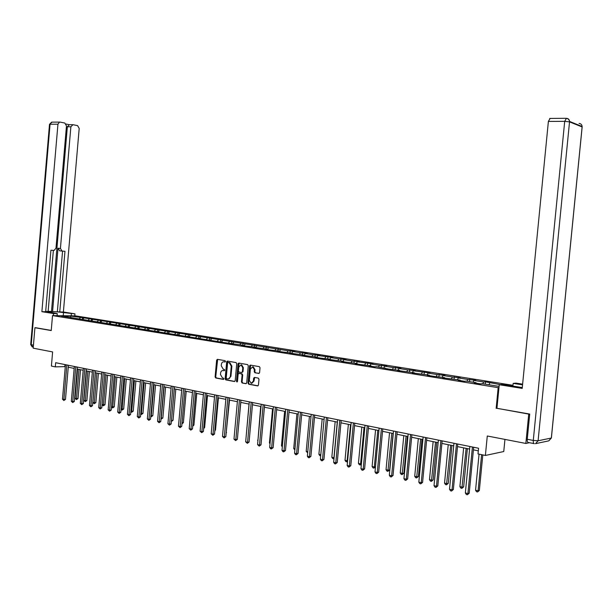 <?xml version="1.0" encoding="UTF-8"?>
<svg xmlns="http://www.w3.org/2000/svg" width="613" height="613" viewBox="0 0 613 613"><rect width="100%" height="100%" fill="white"/><g stroke="black" fill="none" stroke-linecap="round" stroke-linejoin="round"><path stroke-width="0.92" d="M225.507 361.417L225.055 360.666L217.423 359.333L216.619 360.145L215.109 376.918L215.738 377.983L223.37 379.432L223.929 378.865L223.484 378.114L222.488 377.93L220.458 374.505L220.588 373.102C220.887 371.309 221.745 370.451 223.163 370.528L224.151 370.712L224.718 370.145L224.274 369.394L223.255 369.21L221.247 365.8L221.37 364.398C221.676 362.605 222.534 361.747 223.944 361.808L224.94 361.984L225.507 361.417M258.74 373.447L259.583 372.62L260.027 367.762L259.383 366.666L250.433 365.103L249.591 365.93L248.027 383.125L248.694 384.221L257.613 385.906L258.448 385.087L258.985 379.217L258.311 378.114L254.479 377.409L253.636 378.236L253.376 381.133L251.154 383.324L249.345 380.382L250.38 369.057L252.694 366.865L254.41 369.769L254.234 371.662L254.893 372.758L259.015 373.432M252.579 366.842L253.299 366.835L255.016 369.739L254.839 371.631L255.498 372.727L254.893 372.758L259.146 373.378M35.792 327.717L34.926 327.717L33.179 348.169L52.618 351.931L51.4 366.068L55.308 366.873L55.668 362.697L478.561 448.241L478.01 453.934L485.389 455.451L503.756 451.536L504.943 439.406M496.944 408.289L528.735 414.097L525.847 443.452L487.281 435.989L485.389 455.451M496.155 408.404L498.17 387.661L52.519 315.611L75.667 315.902L512.989 385.309M34.926 327.717L51.231 330.568L52.519 315.611M236.741 363.67L236.089 362.597L227.469 361.088L226.657 361.9L225.132 378.811L225.768 379.884L234.388 381.516L235.193 380.704L236.741 363.67M238.848 363.08L247.621 364.612L248.28 365.7L246.717 382.88L245.897 383.692L242.127 382.979L241.468 381.884L242.097 374.949L241.445 373.861L238.963 373.409L238.143 374.221L237.484 381.424L236.917 381.991L236.457 381.232L238.028 363.9L238.848 363.08M529.44 442.709L525.847 443.452M528.735 414.097L529.387 413.997M498.959 387.585L498.17 387.661M485.266 384.159L485.496 381.83L483.688 381.991L473.933 380.435L475.757 380.275L467.903 379.47L458.34 377.945L460.194 377.8L452.425 377.003L443.053 375.508L444.938 375.371L437.253 374.581L428.066 373.118L429.974 372.988L413.369 370.773L415.3 370.65L407.791 369.884L398.956 368.474L400.91 368.359L393.485 367.601L384.811 366.214L386.788 366.107L379.447 365.356L370.934 363.999L372.934 363.9L357.318 361.831L359.333 361.731L352.146 361.003L343.954 359.693L345.985 359.609L338.874 358.889L330.828 357.601L332.882 357.525L317.948 355.548L320.017 355.471L313.051 354.766L305.297 353.525L307.374 353.456L300.485 352.759L292.868 351.54L294.96 351.479L288.141 350.789L82.586 317.657L70.794 316.109L61.285 315.994L222.58 342.322L243.361 345.272L241.162 345.311L245.667 346.038L255.123 347.157L252.931 347.211L267.092 349.081L264.916 349.142L269.582 349.893L279.267 351.042L277.107 351.103L281.857 351.87L291.673 353.034L289.528 353.103L304.301 355.065L302.171 355.142L317.159 357.134L315.044 357.21L320.063 358.023L330.261 359.241L328.162 359.325L343.609 361.386L341.525 361.478L357.21 363.57L355.149 363.67L360.452 364.528L371.064 365.8L369.026 365.907L374.436 366.781L376.466 366.666L388.688 369.072L399.599 370.382L397.599 370.513L414.281 372.75L412.311 372.88L429.261 375.156L427.315 375.294L433.161 376.236L444.54 377.608L442.617 377.761L460.133 380.121L458.24 380.275L464.332 381.255L466.209 381.094L476.04 382.673L474.178 382.841L480.393 383.845L482.247 383.677L499.082 386.382M485.496 381.83L500.254 384.635M482.76 383.753L483.688 381.991M473.006 382.19L473.933 380.435M476.04 382.673L476.224 383.171M466.968 381.217L467.903 379.47M457.398 379.677L458.34 377.945M460.133 380.121L460.325 380.612M451.482 378.727L452.425 377.003M442.103 377.217L443.053 375.508M444.54 377.608L444.739 378.098M436.303 376.29L437.253 374.581M427.108 374.811L428.066 373.118M429.261 375.156L429.46 375.639M421.422 373.892L422.38 372.206M412.403 372.443L413.369 370.773M414.281 372.75L414.488 373.233M406.825 371.547L407.791 369.884M397.983 370.129L398.956 368.474M399.599 370.382L399.806 370.865M392.504 369.248L393.485 367.601M383.83 367.854L384.811 366.214M385.194 368.068L385.401 368.543M378.459 366.988L379.447 365.356M369.945 365.616L370.934 363.999M371.064 365.8L371.279 366.267M364.681 364.773L365.67 363.157M356.322 363.432L357.318 361.831M357.21 363.57L357.425 364.038M351.149 362.597L352.146 361.003M342.951 361.279L343.954 359.693M343.609 361.386L343.824 361.846M337.878 360.459L338.874 358.889M329.825 359.172L330.828 357.601M330.261 359.241L330.484 359.701M324.836 358.367L325.848 356.804M316.936 357.095L317.948 355.548M317.159 357.134L317.388 357.586M312.04 356.306L313.051 354.766M304.278 355.065L305.297 353.525M304.301 355.065L304.523 355.517M299.473 354.291L300.485 352.759M291.757 353.195L292.868 351.54M291.673 353.034L291.903 353.486M287.122 352.306L288.141 350.789M279.444 351.379L280.654 349.594M279.267 351.042L279.505 351.487M274.992 350.352L276.019 348.858M267.383 349.533L268.663 347.678M267.092 349.081L267.322 349.525M263.077 348.437L264.103 346.958M255.59 347.64L256.878 345.801M255.123 347.157L255.36 347.602M251.361 346.552L252.395 345.088M244.005 345.77L245.292 343.954M243.361 345.272L243.599 345.701M239.852 344.705L240.886 343.249M232.611 343.931L233.905 342.138M231.806 343.41L232.051 343.847M228.534 342.882L229.576 341.449M221.416 342.131L222.711 340.353M220.626 339.64L220.695 342.016M217.408 341.096L218.45 339.671M210.405 340.361L211.7 338.591M209.294 339.794L209.531 340.215M206.474 339.334L207.516 337.924M199.577 338.614L200.872 336.866M198.313 338.024L198.558 338.453M195.716 337.61L196.758 336.208M188.927 336.897L190.229 335.165M187.524 336.292L187.77 336.713M185.134 335.909L186.183 334.522M178.452 335.211L179.755 333.495M176.912 334.583L177.157 335.005M174.728 334.231L175.778 332.859M168.146 333.549L169.456 331.855M166.475 332.905L166.728 333.326M164.483 332.591L165.533 331.227M158.024 331.894L159.319 330.238M156.208 331.258L156.461 331.671M154.407 330.966L155.464 329.618M148.07 330.261L149.342 328.645M146.109 329.633L146.361 330.039M144.492 329.373L145.549 328.039M138.277 328.645L139.526 327.081M136.17 328.032L136.423 328.445M134.737 327.802L135.787 326.484M128.638 327.066L129.864 325.534M126.393 326.461L126.646 326.867M125.129 326.262L126.186 324.951M119.144 325.503L120.347 324.016M116.769 324.913L117.022 325.319M115.673 324.737L116.731 323.442M109.804 323.971L110.984 322.522M107.29 323.396L107.543 323.794M106.363 323.243L107.421 321.955M100.601 322.461L101.758 321.051M97.965 321.894L98.218 322.292M97.191 321.771L98.249 320.492M91.536 320.974L92.678 319.603M88.778 320.415L89.038 320.814M88.165 320.315L89.222 319.051M82.609 319.511L83.736 318.178M79.736 318.959L79.996 319.35M79.276 318.89L80.334 317.634M70.587 317.488L70.794 316.109M70.832 317.534L71.093 317.917M55.308 366.873L65.292 366.605M68.258 367.21L74.173 368.413M77.161 369.026L83.192 370.252M86.195 370.865L92.348 372.122M95.375 372.742L101.651 374.022M104.693 374.643L111.099 375.945M114.164 376.574L120.692 377.907M123.78 378.535L130.446 379.891M133.557 380.527L140.362 381.914M143.496 382.558L150.438 383.968M153.587 384.612L160.675 386.06M163.847 386.703L171.088 388.182M174.284 388.834L181.67 390.343M184.888 391.002L192.436 392.535M195.677 393.201L203.378 394.772M206.65 395.439L214.519 397.04M217.807 397.714L225.845 399.354M229.162 400.028L237.377 401.707M240.71 402.381L249.108 404.097M252.464 404.779L261.046 406.534M264.433 407.224L273.199 409.009M276.609 409.706L285.574 411.538M289.014 412.235L298.179 414.104M301.642 414.809L311.006 416.725M314.5 417.438L324.085 419.392M327.603 420.104L337.403 422.104M340.951 422.832L350.973 424.87M354.544 425.606L364.804 427.698M368.405 428.426L378.911 430.571M382.535 431.314L393.285 433.506M396.94 434.249L407.944 436.494M411.63 437.245L422.893 439.544M426.617 440.303L438.149 442.655M441.896 443.421L453.712 445.827M457.497 446.601L469.596 449.068M473.412 449.842L478.309 450.846M488.921 384.749L489.848 382.972M65.009 364.589L64.84 366.513M82.426 319.511L82.586 317.657M91.306 320.974L91.475 319.074M100.333 322.461L100.501 320.507M109.489 323.971L109.666 321.971M118.792 325.503L118.968 323.449M128.232 327.058L128.423 324.959M137.833 328.645L138.017 326.484M147.58 330.238L147.771 328.039M157.487 331.832L157.679 329.618M167.548 333.457L167.747 331.219M177.778 335.104L177.977 332.851M188.176 336.775L188.375 334.506M198.742 338.483L198.949 336.192M209.493 340.146L209.692 337.901M231.561 343.372L231.737 341.41M242.855 345.188L243.039 343.211M254.357 347.035L254.533 345.042M266.05 348.912L266.234 346.904M277.95 350.828L278.133 348.805M290.056 352.774L290.248 350.728M302.385 354.758L302.577 352.697M314.929 356.774L315.128 354.697M327.71 358.827L327.901 356.728M340.721 360.919L340.92 358.804M353.969 363.049L354.168 360.911M367.471 365.218L367.67 363.065M381.225 367.432L381.432 365.256M395.239 369.685L395.446 367.486M409.522 371.984L409.729 369.762M424.081 374.321L424.296 372.083M438.931 376.711L439.146 374.443M454.072 379.14L454.287 376.857M469.512 381.623L469.734 379.317M225.255 361.908L223.875 361.8M223.055 370.513L224.473 370.627M217.661 359.379L215.722 376.888L216.351 377.953L223.699 379.34M227.699 361.134L225.745 378.773L226.381 379.845L234.787 381.439M228.151 362.544L227.576 363.118L226.235 377.968L226.687 378.719L227.768 378.926C229.185 378.98 230.036 378.121 230.342 376.344L231.262 366.16L229.27 362.743L228.588 362.528M228.488 378.903L230.948 376.305L230.342 376.344M228.756 362.521L229.883 362.72L231.875 366.13L230.948 376.305M246.303 383.615L242.127 382.979M239.308 373.394L242.051 373.83L242.71 374.918L242.074 381.845L242.733 382.941M239.078 363.118L237.308 381.853M242.756 367.746L241.062 364.865L238.794 367.041L238.434 371.003L239.078 372.083L241.56 372.535L242.396 371.716L242.756 367.746L243.361 367.716L241.675 364.842L240.97 364.85M241.836 372.52L243.001 371.685L242.396 371.716M243.361 367.716L243.001 371.685M251.828 383.294L253.981 381.094L253.376 381.133M254.671 377.447L253.981 381.094M250.648 365.141L248.633 383.087L249.299 384.182L258.027 385.83M77.59 369.11L75.054 398.335L76.464 398.657L78.012 398.55L80.51 369.708M78.012 398.55L76.41 399.599L79 369.401M76.41 399.599L75.054 398.335M66.871 364.965L63.89 399.538L62.48 399.209L65.461 364.681M68.426 365.279L65.476 399.423L63.89 399.538L63.852 400.488L62.48 399.209M65.476 399.423L63.852 400.488M57.078 315.672L57.262 313.595L53.5 313.542L41.891 311.688L57.944 124.194L50.059 124.24L31.232 344.713L33.439 345.134M57.262 313.595L47.347 311.619C51.04 311.343 56.434 311.657 63.514 312.569L74.962 313.848L63.384 312.032L59.752 311.971L64.97 251.284L62.066 251.069L60.419 248.48L70.878 126.776L67.346 126.784L69.361 124.7L66.081 124.041M48.143 311.289L59.752 311.971M45.684 311.404L48.128 311.442L53.369 250.403M33.263 347.188L30.704 344.46L49.5 124.385L51.615 122.14L60.051 122.087L64.825 123.052L66.48 125.895L55.99 248.135L54.12 250.449L50.925 250.219L45.653 311.749L41.891 311.688M53.323 315.626L53.5 313.542M74.786 315.894L74.962 313.848M71.162 315.848L71.338 313.795M63.384 312.032L79.2 128.431L77.59 125.627L72.939 124.692L70.878 126.776M59.499 122.079L57.944 124.194M35.631 327.717L51.247 330.415M52.58 311.519L58.013 248.234L60.419 248.48M51.5 311.35L67.346 126.784M57.361 311.596L62.564 251.1M61.99 251.062L59.668 250.817L58.013 248.234M512.905 386.152L513.173 383.386L515.985 383.11L522.621 384.152M513.173 383.386L522.552 384.857M533.954 443.574L528.337 442.494C527.486 442.44 527.126 441.368 527.241 439.276L529.724 414.059L496.944 408.327L499.243 384.734L502.193 384.443L522.291 387.554M499.243 384.734L522.207 388.397L548.382 121.428L550.106 118.416M86.448 370.919L83.889 400.366L85.322 400.687L86.87 400.58L89.391 371.524M86.87 400.58L85.261 401.638L87.881 371.21M85.261 401.638L83.889 400.366M95.444 372.758L92.862 402.419L94.31 402.756L95.858 402.634L98.409 373.363M95.858 402.634L94.241 403.706L96.9 373.049M94.241 403.706L92.862 402.419M75.774 366.766L72.763 401.599L71.33 401.27L74.342 366.474M77.33 367.08L74.349 401.484L72.763 401.599L72.709 402.557L71.33 401.27M74.349 401.484L72.709 402.557M84.816 368.597L81.767 403.699L80.318 403.362L83.36 368.298M86.364 368.911L83.353 403.576L81.767 403.699L81.713 404.664L80.318 403.362M83.353 403.576L81.713 404.664M102.08 404.534L104.984 404.726L107.566 375.225M104.984 404.726L103.367 405.806L106.057 374.918M103.367 405.806L102.072 404.657M111.528 406.703L114.256 406.848L116.861 377.125M114.256 406.848L112.631 407.936L115.359 376.819M112.631 407.936L111.497 407.032M121.113 408.902L123.665 409.009L126.301 379.049M123.665 409.009L122.041 410.105L124.799 378.742M122.041 410.105L121.067 409.446M93.996 370.451L90.916 405.829L89.444 405.484L92.517 370.152M95.544 370.765L92.502 405.706L90.916 405.829L90.854 406.794L89.444 405.484M92.502 405.706L90.854 406.794M103.329 372.344L100.21 407.99L98.716 407.645L101.819 372.037M104.869 372.65L101.796 407.86L100.21 407.99L100.141 408.963L98.716 407.645M101.796 407.86L100.141 408.963M112.8 374.259L109.65 410.189L108.133 409.836L111.275 373.945M114.34 374.566L111.229 410.059L109.65 410.189L109.574 411.17L108.133 409.836M111.229 410.059L109.574 411.17M130.86 411.139L133.228 411.2L135.894 381.002M133.228 411.2L131.596 412.304L134.393 380.696M131.596 412.304L130.791 411.898M122.424 376.206L119.244 412.419L117.696 412.059L120.868 375.892M123.964 376.512L120.822 412.281L119.244 412.419L119.152 413.407L117.696 412.059M120.822 412.281L119.152 413.407M140.768 413.415L142.944 413.423L145.633 382.995M142.944 413.423L141.304 414.541L144.139 382.688M141.304 414.541L140.676 414.396M132.209 378.183L128.991 414.687L127.42 414.319L130.63 377.861M133.741 378.489L130.561 414.549L128.991 414.687L128.891 415.683L127.42 414.319M130.561 414.549L128.891 415.683M150.829 415.721L152.813 415.683L155.533 385.01M152.813 415.683L151.166 416.809L154.047 384.703M151.166 416.809L150.744 416.717M142.147 380.19L138.898 416.993L137.297 416.618L140.538 379.868M143.672 380.504L140.461 416.848L138.898 416.993L138.783 417.989L137.297 416.618M140.461 416.848L138.783 417.989M161.058 418.074L162.843 417.982L165.594 387.064M162.843 417.982L161.188 419.123L164.108 386.757M152.246 382.236L148.959 419.338L147.335 418.955L150.614 381.907M153.771 382.543L150.522 419.185L148.959 419.338L148.836 420.342L147.335 418.955M150.522 419.185L148.836 420.342M171.464 420.457L173.035 420.319L175.816 389.148M173.035 420.319L171.372 421.468L174.337 388.849M162.514 384.313L159.196 421.713L157.541 421.33L160.859 383.976M164.039 384.619L160.752 421.56L159.196 421.713L159.058 422.725L157.541 421.33M160.752 421.56L159.058 422.725M182.046 422.832L183.394 422.686L186.206 391.263M183.394 422.686L181.954 423.828M172.958 386.428L169.594 424.135L167.916 423.744L171.272 386.083M174.467 386.734L171.15 423.974L169.594 424.135L169.456 425.154L167.916 423.744M171.15 423.974L169.456 425.154M192.804 425.223L193.923 425.1L196.765 393.423M193.923 425.1L192.712 426.219M183.571 388.573L180.176 426.602L178.467 426.204L181.862 388.228M185.08 388.88L181.724 426.433L180.176 426.602L180.015 427.621L178.467 426.204M181.724 426.433L180.015 427.621M203.746 427.652L204.627 427.552L207.501 395.607M204.627 427.552L203.669 428.548M194.367 390.757L190.927 429.1L189.195 428.702L192.628 390.404M195.869 391.056L192.474 428.931L190.927 429.1L190.766 430.127L189.195 428.702M192.474 428.931L190.766 430.127M214.879 430.119L215.508 430.042L218.42 397.837M215.508 430.042L214.826 430.763M205.347 392.979L201.869 431.652L200.099 431.238L203.577 392.619M206.842 393.278L203.409 431.468L201.869 431.652L201.692 432.678L200.099 431.238M203.409 431.468L201.692 432.678M226.205 432.625L229.523 400.105M227.002 361.892L226.841 361.379M226.58 432.579L226.174 433M216.519 395.232L212.995 434.234L211.201 433.82L214.711 394.872M218.006 395.538L214.527 434.05L212.995 434.234L212.803 435.276L211.201 433.82M214.527 434.05L212.803 435.276M237.729 435.176L240.817 402.404M238.357 363.884L238.204 363.386M227.875 397.53L224.32 436.87L222.488 436.448L226.044 397.163M229.362 397.829L225.837 436.678L224.32 436.87L224.113 437.92L222.488 436.448M225.837 436.678L224.113 437.92M249.912 365.915L249.759 365.432M249.016 404.074L246.051 437.575M239.438 399.875L235.836 439.552L233.974 439.123L237.576 399.492M240.917 400.166L237.354 439.352L235.836 439.552L235.622 440.609L233.974 439.123M237.354 439.352L235.622 440.609M260.678 406.457L257.958 440.303M257.92 440.701L257.59 440.218M251.207 402.251L247.56 442.28L245.667 441.843L249.307 401.867M252.671 402.549L249.07 442.073L247.56 442.28L247.33 443.337L245.667 441.843M249.07 442.073L247.33 443.337M272.547 408.879L269.421 442.938L270.072 443.084M270.011 443.789L269.421 442.938M263.184 404.672L259.491 445.061L257.56 444.609L261.253 404.281M264.64 404.971L260.992 444.846L259.491 445.061L259.245 446.126L257.56 444.609M260.992 444.846L259.245 446.126M284.624 411.338L281.467 445.697L282.409 445.912M282.317 446.946L281.467 445.697M275.375 407.139L271.636 447.881L269.674 447.429L273.406 406.741M276.823 407.43L273.13 447.666L271.636 447.881L271.375 448.954L270.594 448.777L269.674 447.429M273.13 447.666L271.375 448.954M296.922 413.852L293.719 448.509L294.968 448.8M294.868 449.904L293.719 448.509M287.788 409.653L284.003 450.762L282.003 450.294L285.781 409.246M289.221 409.944L285.482 450.532L284.003 450.762L283.727 451.842L282.93 451.658L282.003 450.294M285.482 450.532L283.727 451.842M309.435 416.403L306.194 451.375L307.764 451.735M307.657 452.846L306.194 451.375M300.431 412.212L296.592 453.689L294.562 453.222L298.385 411.798M301.857 412.495L298.064 453.459L296.592 453.689L296.309 454.777L295.489 454.585L294.562 453.222M298.064 453.459L296.309 454.777M322.177 419.001L318.898 454.287L320.791 454.723M320.691 455.827L319.817 455.651L318.898 454.287M313.304 414.809L309.419 456.677L307.351 456.195L311.228 414.396M314.714 415.101L310.883 456.432L309.419 456.677L309.113 457.773L308.285 457.574L307.351 456.195M310.883 456.432L309.113 457.773M335.158 421.644L331.832 457.252L333.932 457.735L337.257 422.073M333.978 458.754L332.759 458.631L331.832 457.252M333.602 458.823L334.077 457.712M326.423 417.468L322.484 459.719L320.377 459.229L324.3 417.039M327.817 417.752L323.932 459.466L322.484 459.719L322.162 460.815L321.319 460.624L320.377 459.229M323.932 459.466L322.162 460.815M348.376 424.342L345.012 460.279L347.142 460.769L350.513 424.778M347.533 461.574L345.947 461.666L345.012 460.279M346.797 461.857L347.617 460.685M339.778 420.166L335.794 462.815L333.648 462.317L337.625 419.729M341.173 420.449L337.234 462.554L335.794 462.815L335.457 463.926L334.598 463.719L333.648 462.317M337.234 462.554L335.457 463.926M361.839 427.092L358.429 463.359L360.605 463.857L364.022 427.537M361.363 464.248L360.796 464.853L359.371 464.754L358.429 463.359M360.237 464.953L360.605 463.857L361.417 463.704M353.394 422.924L349.356 465.972L347.165 465.459L351.195 422.48M354.774 423.2L350.782 465.704L349.356 465.972L349.004 467.083L348.123 466.884L347.165 465.459M350.782 465.704L349.004 467.083M375.562 429.889L372.106 466.493L374.321 467.006L377.784 430.341M375.47 466.968L373.938 468.11L373.049 467.903L372.106 466.493M373.938 468.11L374.321 467.006L375.485 466.777M367.279 425.728L363.18 469.19L360.95 468.669L365.034 425.276M368.635 426.004L364.597 468.914L363.18 469.19L362.812 470.309L361.915 470.102L360.95 468.669M364.597 468.914L362.812 470.309M389.539 432.74L386.037 469.696L388.297 470.209L389.653 469.933L393.109 433.468M389.653 469.933L387.899 471.328L391.807 433.199M387.899 471.328L386.995 471.113L386.037 469.696M381.424 428.594L377.271 472.47L374.995 471.941L379.14 428.127M382.773 428.862L378.673 472.179L377.271 472.47L376.88 473.596L375.968 473.382L374.995 471.941M378.673 472.179L376.88 473.596M403.791 435.644L400.243 472.952L402.542 473.481L403.883 473.19L407.384 436.379M403.883 473.19L402.12 474.6L406.097 436.119M402.12 474.6L401.201 474.385L400.243 472.952M395.845 431.506L391.646 475.811L389.324 475.274L393.515 431.039M397.178 431.774L393.025 475.519L391.646 475.811L391.232 476.945L390.297 476.73L389.324 475.274M393.025 475.519L391.232 476.945M418.319 438.609L414.717 476.27L417.07 476.814L418.388 476.516L421.943 439.345M418.388 476.516L416.625 477.941L420.671 439.092M416.625 477.941L415.691 477.726L414.717 476.27M410.557 434.487L406.296 479.22L403.929 478.669L408.181 434.004M411.867 434.747L407.66 478.914L406.296 479.22L405.86 480.362L404.909 480.14L403.929 478.669M407.66 478.914L405.86 480.362M433.13 441.628L429.483 479.665L431.874 480.209L433.176 479.902L436.785 442.371M433.176 479.902L431.414 481.343L435.529 442.119M431.414 481.343L430.456 481.128L429.483 479.665M425.56 437.521L421.238 482.699L418.825 482.14L423.139 437.031M426.855 437.782L422.587 482.385L421.238 482.699L420.779 483.849L419.813 483.626L418.825 482.14M422.587 482.385L420.779 483.849M448.233 444.709L444.54 483.113L446.977 483.672L448.264 483.358L451.919 445.459M448.264 483.358L446.494 484.822L450.685 445.207M446.494 484.822L445.521 484.592L444.54 483.113M440.87 440.617L436.479 486.247L434.019 485.672L438.395 440.111M442.142 440.87L437.812 485.917L436.479 486.247L436.004 487.404L435.023 487.174L434.019 485.672M437.812 485.917L436.004 487.404M463.643 447.85L459.896 486.638L462.378 487.212L463.65 486.883L467.359 448.609M463.65 486.883L461.88 488.362L466.141 448.364M461.88 488.362L460.884 488.132L459.896 486.638M456.486 443.774L452.034 489.864L449.521 489.281L453.965 443.26M457.742 444.027L453.352 489.526L452.034 489.864L451.536 491.036L450.532 490.798L449.521 489.281M453.352 489.526L451.536 491.036M479.06 454.149L475.558 490.231L478.094 490.814L479.343 490.477L482.806 454.923M479.343 490.477L477.573 491.971L478.094 490.814L481.611 454.677M477.573 491.971L476.554 491.741L475.558 490.231M472.424 447L467.911 493.557L465.344 492.967L469.849 446.479M473.665 447.245L469.206 493.212L467.911 493.557L467.39 494.737L466.363 494.492L465.344 492.967M469.206 493.212L467.39 494.737M224.557 361.785L223.944 361.808M223.776 370.497L223.163 370.528M216.351 377.953L215.738 377.983M215.722 376.888L215.109 376.918M217.24 360.122L216.619 360.145M226.381 379.845L225.768 379.884M225.745 378.773L225.132 378.811M227.27 361.877L226.657 361.9M231.875 366.13L231.262 366.16M229.814 362.704L229.201 362.735M242.074 381.845L241.468 381.884M242.71 374.918L242.097 374.949M239.576 373.378L238.963 373.409M237.062 381.194L236.457 381.232M238.633 363.869L238.028 363.9M254.839 371.631L254.234 371.662M255.016 369.739L254.41 369.769M254.242 378.198L253.636 378.236M249.299 384.182L248.694 384.221M248.633 383.087L248.027 383.125M250.204 365.9L249.591 365.93M63.239 315.749L63.514 312.569M49.507 124.286L52.128 122.133M527.241 439.276L533.279 440.425L564.703 121.336L569.531 121.872L538.091 440.77L551.332 438.027L582.112 126.945L569.531 121.872L569.554 121.428C569.354 119.497 568.312 118.455 566.427 118.309L564.703 121.336L548.382 121.428M579.055 123.466C580.909 123.611 581.936 124.631 582.128 126.523L582.158 126.968L582.128 126.523L569.554 121.428C569.14 119.481 567.96 118.439 566.014 118.301L549.715 118.424M582.12 127.297L551.378 438.019L548.796 440.854L551.416 437.69M535.509 443.666L538.091 440.77L533.279 440.425C533.157 442.525 533.517 443.605 534.36 443.651L534.375 443.651M229.883 362.72L229.27 362.743M241.675 364.842L241.062 364.865M253.299 366.835L252.694 366.865M30.696 344.56L32.228 346.95M72.411 124.684L68.871 124.7M535.754 443.613L548.796 440.854"/></g></svg>
